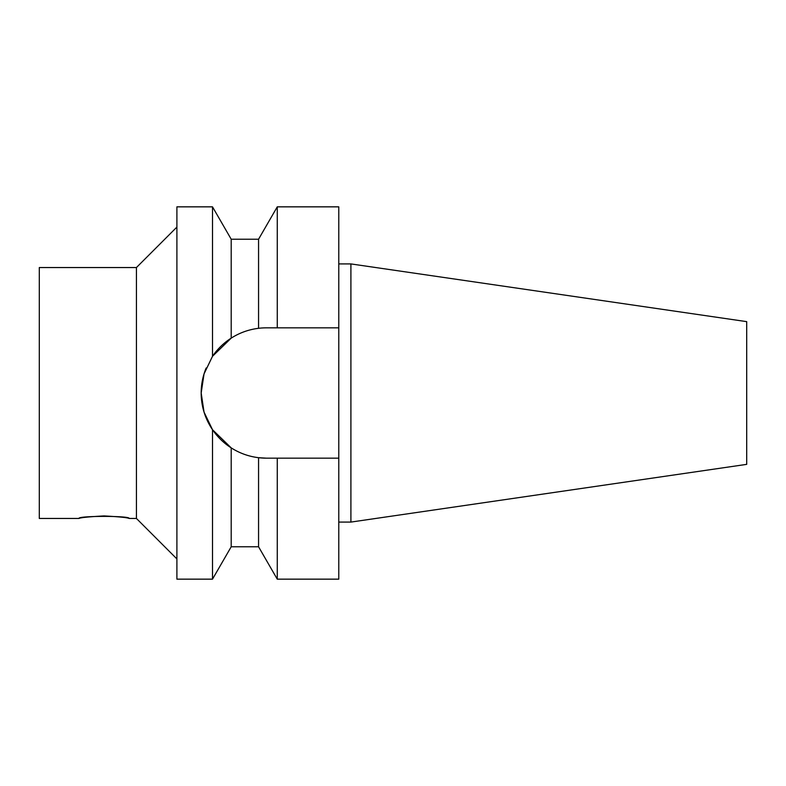 <?xml version="1.0" encoding="UTF-8"?>
<svg xmlns="http://www.w3.org/2000/svg" width="786" height="786" viewBox="0 0 786 786"><rect width="100%" height="100%" fill="white"/><g stroke="black" fill="none" stroke-linecap="round" stroke-linejoin="round"><path stroke-width="1.18" d="M129.14 518.455C130.692 515.704 77.411 515.704 78.964 518.455C80.447 517.62 88.808 516.775 104.047 515.921C119.295 516.775 127.656 517.62 129.14 518.455L136.43 518.455L176.899 558.925M212.505 429.716L204.036 412.08L201.177 393L204.036 373.92L212.505 356.284A65.159 65.159 0 0 1 231.202 338.127L231.202 239.219L212.505 206.846L176.899 206.846L176.899 579.154L212.505 579.154L212.505 429.716L231.202 447.873C239.583 453.198 248.71 456.479 258.565 457.688L266.336 458.159L258.565 457.688L258.565 546.781L277.262 579.154L338.776 579.154L338.776 458.159L277.262 458.159L277.262 579.154M241.243 332.871A65.159 65.159 0 0 1 266.336 327.841L338.776 327.841L338.776 458.159M212.505 206.846L212.505 356.284L231.202 338.127C239.583 332.802 248.71 329.521 258.565 328.312L258.565 239.219L277.262 206.846L277.262 327.841M206.178 367.966A65.159 65.159 0 0 0 231.202 447.873L231.202 546.781L212.505 579.154M277.262 458.159L266.336 458.159A65.159 65.159 0 0 1 241.243 453.129M277.262 206.846L338.776 206.846L338.776 327.841M350.91 263.919L746.7 321.641L746.7 464.359L350.91 522.081L350.91 263.919L338.776 263.919M136.43 518.455L136.43 267.545L39.3 267.545L39.3 518.455L78.964 518.455M338.776 522.081L350.91 522.081M231.202 546.781L258.565 546.781M136.43 267.545L176.899 227.075M231.202 239.219L258.565 239.219"/></g></svg>
